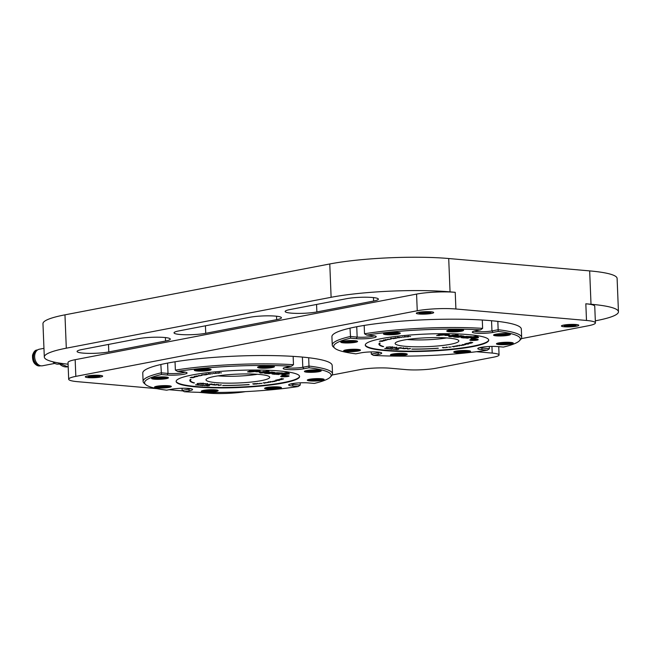 <?xml version="1.0" encoding="UTF-8"?>
<svg xmlns="http://www.w3.org/2000/svg" width="651" height="651" viewBox="0 0 651 651"><rect width="100%" height="100%" fill="white"/><g stroke="black" fill="none" stroke-linecap="round" stroke-linejoin="round"><path stroke-width="0.98" d="M521.329 338.642L588.268 325.777A27.383 3.808 177.7 0 0 595.413 322.904A27.383 3.808 177.7 0 0 586.494 320.463L455.903 308.989A27.383 3.808 177.7 0 0 417.25 310.763L75.833 376.368A27.383 3.808 177.7 0 0 68.681 379.24A27.383 3.808 177.7 0 0 77.599 381.681L157.094 388.663M169.097 389.713L182.947 390.934M198.718 392.317L208.198 393.147A27.383 3.808 177.7 0 0 245.451 391.633M595.413 322.904L594.745 306.23A27.383 3.808 177.7 0 0 585.827 303.789L591.01 304.245A84.256 11.726 -2.3 0 1 618.45 311.764A84.256 11.726 -2.3 0 1 596.454 320.609L595.331 320.821M332.173 374.984L360.337 369.573A21.06 2.929 177.7 0 1 390.071 368.214L406.134 369.622A21.06 2.929 -2.3 0 0 435.869 368.263L493.564 357.179A21.06 2.929 -2.3 0 0 499.065 354.966A21.06 2.929 -2.3 0 0 492.205 353.086L476.475 351.703M68.078 364.202A84.256 11.726 -2.3 0 1 44.309 357.033A84.256 11.726 -2.3 0 1 66.304 348.187L331.115 297.304A84.256 11.726 -2.3 0 1 450.053 291.868L448.71 258.52L589.668 270.897L591.01 304.245M618.45 311.764L617.107 278.416A84.256 11.726 177.7 0 0 589.668 270.897M66.304 348.187L64.962 314.84A84.256 11.726 177.7 0 0 42.966 323.685L44.309 357.033M64.962 314.84L329.78 263.964L331.115 297.304M448.71 258.52A84.256 11.726 177.7 0 0 329.78 263.964M576.526 326.2A8.691 1.212 177.7 0 0 578.698 325.126A8.691 1.212 177.7 0 0 570.056 324.434A8.691 1.212 177.7 0 0 561.504 325.817A8.691 1.212 177.7 0 0 566.427 326.883A8.691 1.212 177.7 0 0 576.526 326.2M100.4 377.067A8.691 1.212 177.7 0 0 102.573 375.985A8.691 1.212 177.7 0 0 93.939 375.293A8.691 1.212 177.7 0 0 85.387 376.677A8.691 1.212 177.7 0 0 90.31 377.743A8.691 1.212 177.7 0 0 100.4 377.067M185.071 372.152A10.53 1.465 -2.3 0 1 168.007 373.438L161.188 372.836A94.786 13.191 177.7 0 0 143.098 381.388L142.764 373.047A94.786 13.191 -2.3 0 1 236.94 356.064A94.786 13.191 -2.3 0 1 332.181 365.439L332.515 373.78A94.786 13.191 177.7 0 0 309.022 366.074L302.796 367.27A10.53 1.465 -2.3 0 1 285.089 367.457M374.227 335.802A10.53 1.465 -2.3 0 1 357.155 337.096L350.336 336.494A94.786 13.191 177.7 0 0 332.246 345.038L331.912 336.705A94.786 13.191 -2.3 0 1 426.096 319.714A94.786 13.191 -2.3 0 1 521.329 329.097L521.671 337.43A94.786 13.191 177.7 0 0 498.178 329.723L491.953 330.92A10.53 1.465 -2.3 0 1 474.245 331.115M431.418 313.465A8.691 1.212 177.7 0 0 433.59 312.382A8.691 1.212 177.7 0 0 424.957 311.691A8.691 1.212 177.7 0 0 416.396 313.074A8.691 1.212 177.7 0 0 421.327 314.14A8.691 1.212 177.7 0 0 431.418 313.465M108.798 351.922A18.252 2.539 -2.3 0 1 88.78 353.371A18.252 2.539 -2.3 0 1 77.087 351.475A18.252 2.539 -2.3 0 1 81.847 349.554L138.598 338.65A18.252 2.539 -2.3 0 1 158.616 337.202A18.252 2.539 -2.3 0 1 170.31 339.106A18.252 2.539 -2.3 0 1 165.541 341.018L108.798 351.922L108.497 344.436M316.866 311.943A18.252 2.539 -2.3 0 1 296.848 313.391A18.252 2.539 -2.3 0 1 285.154 311.495A18.252 2.539 -2.3 0 1 289.915 309.575L346.666 298.671A18.252 2.539 -2.3 0 1 366.684 297.222A18.252 2.539 -2.3 0 1 378.377 299.126A18.252 2.539 -2.3 0 1 373.609 301.039L316.866 311.943L316.565 304.456M205.74 333.296A18.252 2.539 -2.3 0 1 185.722 334.744A18.252 2.539 -2.3 0 1 174.029 332.848A18.252 2.539 -2.3 0 1 178.789 330.928L249.724 317.297A18.252 2.539 -2.3 0 1 269.742 315.849A18.252 2.539 -2.3 0 1 281.435 317.753A18.252 2.539 -2.3 0 1 276.675 319.665L205.74 333.296L205.439 325.809M450.053 291.868L455.228 292.315A27.383 3.808 177.7 0 0 416.575 294.089L75.158 359.694A27.383 3.808 177.7 0 0 68.013 362.566L68.681 379.24M171.319 386.434A8.422 1.172 177.7 0 0 171.237 386.32A8.422 1.172 177.7 0 0 162.864 385.652A8.422 1.172 177.7 0 0 154.564 386.987A8.422 1.172 177.7 0 0 162.53 388.004A8.422 1.172 177.7 0 0 171.319 386.434M170.481 386.01A7.722 1.074 -2.3 0 1 162.921 387.199A7.722 1.074 -2.3 0 1 155.296 386.621M314.262 383.431L308.607 382.934A11.938 1.66 177.7 0 0 296.506 383.073A11.938 1.66 177.7 0 0 288.751 384.717A11.938 1.66 177.7 0 0 292.527 386.019L298.182 386.515A93.378 12.996 -2.3 0 1 184.298 391.731L189.457 390.738A11.938 1.66 177.7 0 0 192.444 389.257A11.938 1.66 177.7 0 0 184.127 388.24A11.938 1.66 177.7 0 0 171.831 389.192L166.672 390.185A93.378 12.996 -2.3 0 1 145.555 384.505A93.378 12.996 -2.3 0 1 161.464 374.512L167.12 375.009A11.938 1.66 177.7 0 0 180.758 374.707A11.938 1.66 177.7 0 0 186.951 372.754A11.938 1.66 177.7 0 0 183.191 371.916L177.544 371.42A93.378 12.996 -2.3 0 1 291.428 366.212L286.269 367.205A11.938 1.66 177.7 0 0 283.266 368.214A11.938 1.66 177.7 0 0 290.029 369.678A11.938 1.66 177.7 0 0 303.895 368.751L309.046 367.758A93.378 12.996 -2.3 0 1 330.317 377.084A93.378 12.996 -2.3 0 1 314.262 383.431M215.383 389.843A8.422 1.172 177.7 0 0 206.839 389.941A8.422 1.172 177.7 0 0 201.371 391.105A8.422 1.172 177.7 0 0 209.76 392.105A8.422 1.172 177.7 0 0 218.044 390.429A8.422 1.172 177.7 0 0 215.383 389.843M309.494 379.281A8.422 1.172 177.7 0 0 307.37 379.997A8.422 1.172 177.7 0 0 315.759 380.998A8.422 1.172 177.7 0 0 324.043 379.33A8.422 1.172 177.7 0 0 318.176 378.605A8.422 1.172 177.7 0 0 309.494 379.281M260.335 368.1A8.422 1.172 177.7 0 0 269.97 367.888A8.422 1.172 177.7 0 0 274.34 366.513A8.422 1.172 177.7 0 0 265.966 365.838A8.422 1.172 177.7 0 0 257.674 367.18A8.422 1.172 177.7 0 0 260.335 368.1M166.233 378.654A8.422 1.172 177.7 0 0 168.34 377.613A8.422 1.172 177.7 0 0 159.967 376.937A8.422 1.172 177.7 0 0 151.667 378.28A8.422 1.172 177.7 0 0 156.443 379.313A8.422 1.172 177.7 0 0 166.233 378.654M196.252 386.963A61.788 8.601 -2.3 0 1 176.128 381.453A61.788 8.601 -2.3 0 1 237.517 370.378A61.788 8.601 -2.3 0 1 299.598 376.49A61.788 8.601 -2.3 0 1 262.947 385.848A61.788 8.601 -2.3 0 1 196.252 386.963M203.104 371.062A8.422 1.172 177.7 0 0 211.046 369.41A8.422 1.172 177.7 0 0 202.673 368.735A8.422 1.172 177.7 0 0 194.38 370.077A8.422 1.172 177.7 0 0 203.104 371.062M304.408 371.501A8.422 1.172 177.7 0 0 313.627 372.258A8.422 1.172 177.7 0 0 321.146 370.622A8.422 1.172 177.7 0 0 312.773 369.947A8.422 1.172 177.7 0 0 304.473 371.29A8.422 1.172 177.7 0 0 304.408 371.501M272.623 386.873A8.422 1.172 177.7 0 0 264.664 388.208A8.422 1.172 177.7 0 0 273.054 389.208A8.422 1.172 177.7 0 0 281.338 387.532A8.422 1.172 177.7 0 0 272.623 386.873M217.288 390.12A7.722 1.074 -2.3 0 1 212.185 391.153A7.722 1.074 -2.3 0 1 204.479 391.235A7.722 1.074 -2.3 0 1 202.095 390.73M280.581 387.223A7.722 1.074 -2.3 0 1 273.33 388.403A7.722 1.074 -2.3 0 1 265.388 387.833M323.287 379.02A7.722 1.074 -2.3 0 1 321.382 379.631A7.722 1.074 -2.3 0 1 313.562 380.249A7.722 1.074 -2.3 0 1 308.094 379.631M320.39 370.305A7.722 1.074 -2.3 0 1 312.83 371.501A7.722 1.074 -2.3 0 1 305.197 370.915M273.591 366.196A7.722 1.074 -2.3 0 1 268.481 367.237A7.722 1.074 -2.3 0 1 260.782 367.31A7.722 1.074 -2.3 0 1 258.398 366.806M210.297 369.093A7.722 1.074 -2.3 0 1 203.047 370.273A7.722 1.074 -2.3 0 1 195.105 369.703M167.592 377.303A7.722 1.074 -2.3 0 1 165.688 377.922A7.722 1.074 -2.3 0 1 157.868 378.532A7.722 1.074 -2.3 0 1 152.399 377.914M298.182 386.515L300.241 385.05L293.422 384.448A10.53 1.465 -2.3 0 1 290.582 383.96M300.152 382.829L300.241 385.05M190.564 388.647A10.53 1.465 -2.3 0 1 188.359 389.257L182.134 390.454L184.298 391.731M160.854 364.503L161.464 374.512M143.098 381.388A94.786 13.191 177.7 0 0 144.115 383.203L145.555 384.505M177.544 371.42L175.371 370.11L175.038 361.777M175.371 370.11A94.786 13.191 177.7 0 1 293.479 364.706L291.428 366.212M182.134 390.454L182.052 388.256M330.317 377.084L331.652 375.668A94.786 13.191 177.7 0 0 332.515 373.78M309.046 367.758L308.688 357.733M293.479 364.706L293.145 356.374M209.549 385.62L207.506 385.978L209.549 385.62M198.433 384.782L197.139 384.985L198.425 384.733M198.645 384.92L197.473 384.847L199.165 384.741M196.952 384.944L197.473 384.847M196.195 384.92L197.253 384.586M195.593 384.798L196.203 384.993M196.626 384.765L195.593 384.839M197.237 384.733L196.626 384.814M197.261 384.529L197.847 384.57L197.237 384.79M200.427 384.896L197.977 385.205L200.427 384.896M200.89 385.327L199.938 385.327L201.094 385.172M205.675 385.473L204.626 385.701L205.675 385.425M206.18 385.571L204.772 385.563L206.375 385.416M203.332 385.172L201.68 385.311L203.006 385.343M202.079 385.506L203.234 385.278L202.079 385.506M207.278 385.579L206.286 385.815L207.278 385.53M207.848 385.661L206.391 385.677L207.978 385.522M204.064 385.319L202.502 385.644L204.064 385.319M299.574 376.286A61.788 8.601 -2.3 0 1 262.239 385.498A61.788 8.601 -2.3 0 1 196.236 386.548A61.788 8.601 -2.3 0 1 176.136 381.242M221.462 372.877L220.697 372.844L221.462 372.877M194.226 376.612L197.196 376.53L194.315 376.579M198.132 376.197L195.902 376.172L197.92 376.27L198.14 375.733M196.635 376.083L195.902 376.172M194.169 377.092L193.721 377.084M200.199 375.83L197.863 375.749L200.199 375.83M193.363 377.702L190.173 377.621L192.574 377.45L191.418 377.189L194.608 377.271L191.671 377.271L193.16 377.442L190.792 377.572L193.355 377.629M198.604 375.586L201.948 375.472L198.604 375.586M205.252 374.447L206.798 374.626L205.342 374.862L203.649 374.65L205.252 374.447M201.9 374.919L205.024 374.87L202.201 374.724M201.444 374.927L201.924 374.764M208.955 373.682L212.674 373.804L208.955 373.682M207.807 374.415L206.164 374.488L207.807 374.415M207.409 374.17L206.245 374.227M217.369 373.202L215.318 373.292L217.369 373.202M215.31 373.096L215.806 373.023M208.613 373.894L210.509 374.065L208.58 374.13M217.735 372.828L219.843 372.811L218.72 373.283L217.735 372.828M219.843 372.811L219.371 373.015M213.268 373.316L214.903 373.544L213.268 373.316M274.405 372.738L272.045 373.218L267.056 372.787L266.707 373.088L267.162 373.218L270.604 373.389L269.115 373.674L264.802 373.357L264.282 373.096L264.648 372.787L271.508 372.014L274.779 372.47L271.849 372.787M277.131 372.73L282.86 373.039L275.243 373.316L274.543 373.853L277.692 374.032L274.934 374.301L272.289 374.024L271.776 373.755L272.118 373.454L277.131 372.73M255.802 371.762L261.238 371.835L255.802 371.762M250.31 371.68L260.075 370.956L249.854 372.095L247.502 371.884L251.823 370.232L254.224 370.443L250.31 371.68L250.293 371.265L251.237 371.005L251.253 371.42M264.013 371.664L267.048 371.086L268.928 371.249L267.187 371.583L269.164 371.762L265.893 371.835L261.775 372.697L263.679 372.844L260.546 373.056L259.472 372.584L264.005 371.339M286.269 374.048L286.798 373.707L284.658 373.625L276.797 374.463L286.912 372.518L288.8 372.681L284.707 373.471L289.386 373.926L281.818 374.903L286.269 374.048M216.368 382.682A31.891 4.435 -2.3 0 1 206.017 379.606A31.891 4.435 -2.3 0 1 237.672 374.122A31.891 4.435 -2.3 0 1 269.66 377.051A31.891 4.435 -2.3 0 1 251.53 382.023A31.891 4.435 -2.3 0 1 216.368 382.682M282.29 376.758L281.769 376.717A4.215 0.586 -2.3 0 1 280.646 376.359A4.215 0.586 -2.3 0 1 281.525 375.969L281.997 375.879A4.215 0.586 -2.3 0 1 287.425 375.627L287.945 375.676A4.215 0.586 -2.3 0 1 289.068 376.026A4.215 0.586 -2.3 0 1 288.19 376.424L287.718 376.514A4.215 0.586 -2.3 0 1 282.29 376.758L281.761 376.441M214.863 385.091L218.703 384.717L214.863 385.091M217.117 384.481L216.596 384.44L217.117 384.359M216.677 384.562L213.731 384.993L216.677 384.562M205.138 383.545L202.192 383.984L205.138 383.545M214.594 384.359L212.063 384.505L214.488 384.554M201.72 383.821L200.606 383.496L203.706 383.48L201.72 383.821M203.706 383.48L203.153 383.667L203.128 383.073M210.745 384.041L211.844 384.464L207.344 384.692L210.745 384.041M201.297 383.293L197.139 383.537L201.297 383.211M207.571 383.74L205.041 383.887L207.466 383.935M220.266 384.969L218.419 385.416L221.462 384.977L220.266 384.847M275.723 380.501L279.198 380.387L275.69 380.379M280.589 379.264L283.234 379.045L280.695 379.069M276.244 381.038L274.274 380.925L276.244 381.038M276.472 380.957L276.496 380.485M275.528 380.827L274.274 380.925M278.319 379.566L282.005 379.541L278.319 379.566M272.378 381.657L274.307 381.519L272.378 381.657M279.051 379.932L276.911 380.029L279.051 379.932M268.635 382.015L270.401 382.243L268.448 382.056M272.964 381.226L274.999 381.38L272.964 381.226M268.562 382.471L266.926 382.544L268.562 382.471M270.808 381.673L272.338 381.86L270.808 381.673M262.052 383.309L261.564 383.366L262.052 383.309M265.274 382.552L266.869 382.78L265.274 382.552M253.996 384.253L252.718 383.854L255.517 383.585L256.795 383.992L253.988 384.09M263.207 382.837L265.364 382.755L264.876 383.219L263.207 382.837M256.559 383.691L259.139 383.748L256.559 383.61M259.708 383.423L261.507 383.48L259.708 383.423M281.077 378.874L283.576 378.89L281.077 378.874M194.462 382.91L193.819 382.975A48.093 6.697 -2.3 0 1 189.791 380.485A48.093 6.697 -2.3 0 1 190.304 379.452L190.995 379.435A47.393 6.6 177.7 0 0 190.491 380.453A47.393 6.6 177.7 0 0 194.462 382.91M248.999 384.529L249.162 384.619A48.093 6.697 -2.3 0 1 222.691 385.506L222.911 385.408A47.393 6.6 177.7 0 0 248.999 384.529M190.67 379.395A47.393 6.6 177.7 0 0 190.474 380.038L190.491 380.453M191.549 381.763A48.093 6.697 -2.3 0 1 189.807 380.274M259.863 383.252L259.879 383.667M258.463 383.716L257.324 383.813L258.463 383.569M263.574 382.894L265.014 382.812L263.565 382.788M268.147 382.3L266.91 382.397L268.147 382.218M277.326 380.127L279.767 380.135L277.253 380.046M279.857 379.598L281.606 379.549L279.857 379.395M281.606 379.549L280.988 379.354M274.689 381.087L275.528 380.9M281.598 379.02L282.469 379.102L281.907 379.273M196.317 376.677L194.706 376.587L196.415 376.498M194.698 376.506L195.17 376.726M194.999 377.051L194.128 377.035L195.048 376.872M205.114 374.431L205.13 374.838M206.326 374.415L207.417 374.252M215.945 373.064L216.848 373.08L215.937 373.007M217.987 372.901L219.444 372.86L217.987 372.828M206.994 384.057L205.301 384.171L207.205 383.805M211.323 384.432L209.183 384.464L211.591 384.114M202.819 383.333L201.362 383.488L203.145 383.504M214.024 384.676L212.324 384.79L214.236 384.424M288.181 376.14L287.701 376.091A4.215 0.586 -2.3 0 1 287.189 376.172M288.784 375.83A4.215 0.586 -2.3 0 1 288.173 376.001L288.19 376.424M281.769 376.717L281.753 376.294A4.215 0.586 -2.3 0 1 280.915 376.14M282.754 376.368A4.215 0.586 -2.3 0 1 282.274 376.343M283.852 376.042L282.762 376.669A3.507 0.488 177.7 0 0 287.197 376.465L284.878 376.262L286.953 375.717A3.507 0.488 177.7 0 0 282.518 375.92L282.51 375.798M287.197 376.465L285.846 375.928M284.878 376.262L282.762 376.669M282.518 375.92L284.837 376.123M287.718 376.514L287.701 376.091M267.081 373.194L264.591 372.836M268.31 372.478L267.04 372.364L266.674 372.942M272.411 372.055L268.31 372.535L271.654 372.828L272.574 372.535L272.476 372.055M273.168 372.616L273.184 373.031M272.028 372.803L272.045 373.218M267.04 372.364L267.056 372.787M266.226 373.137L266.243 373.552M264.786 372.942L264.802 373.357M274.689 373.869L272.273 373.609L272.289 374.024M273.672 373.804L273.689 374.227M275.511 372.852L274.266 373.69M274.486 373.096L274.502 373.511M275.227 372.901L275.243 373.316M281.712 372.844L280.833 373.194M281.322 372.917L281.338 373.332M259.773 371.705L259.79 372.112M253.206 370.354L251.237 371.005M250.31 371.623L249.854 372.095M249.838 371.68L248.381 371.55M257.967 370.777L253.076 371.314M267.187 371.526L262.19 372.128L261.775 372.697L259.7 372.527M267.431 371.119L267.187 371.583M265.877 371.412L265.893 371.835M262.19 372.128L262.207 372.543M260.53 372.632L260.546 373.056M289.239 373.536L283.698 375.066M288.434 373.739L288.45 374.154M287.294 372.551L284.707 373.471M284.69 373.21L278.661 374.211L278.677 374.626M282.558 373.462L282.575 373.877M283.616 373.292L283.633 373.715M284.642 373.21L284.658 373.625M286.904 373.373L286.953 373.804M257.43 374.276A29.49 4.101 -2.3 0 1 217.987 375.863M360.467 350.092A8.422 1.172 177.7 0 0 360.385 349.978A8.422 1.172 177.7 0 0 352.012 349.302A8.422 1.172 177.7 0 0 343.72 350.645A8.422 1.172 177.7 0 0 351.686 351.662A8.422 1.172 177.7 0 0 360.467 350.092M359.637 349.668A7.722 1.074 -2.3 0 1 352.077 350.856A7.722 1.074 -2.3 0 1 344.444 350.279M503.41 347.081L497.763 346.584A11.938 1.66 177.7 0 0 485.654 346.731A11.938 1.66 177.7 0 0 477.907 348.375A11.938 1.66 177.7 0 0 481.683 349.677L487.339 350.173A93.378 12.996 -2.3 0 1 373.446 355.381L378.605 354.396A11.938 1.66 177.7 0 0 381.592 352.915A11.938 1.66 177.7 0 0 373.283 351.89A11.938 1.66 177.7 0 0 360.988 352.842L355.828 353.835A93.378 12.996 -2.3 0 1 334.712 348.163A93.378 12.996 -2.3 0 1 350.612 338.17L356.268 338.666A11.938 1.66 177.7 0 0 369.906 338.365A11.938 1.66 177.7 0 0 376.107 336.412A11.938 1.66 177.7 0 0 372.348 335.574L366.692 335.078A93.378 12.996 -2.3 0 1 480.584 329.862L475.425 330.854A11.938 1.66 177.7 0 0 472.414 331.872A11.938 1.66 177.7 0 0 479.177 333.336A11.938 1.66 177.7 0 0 493.043 332.401L498.202 331.416A93.378 12.996 -2.3 0 1 519.465 340.742A93.378 12.996 -2.3 0 1 503.41 347.081M404.54 353.493A8.422 1.172 177.7 0 0 395.995 353.599A8.422 1.172 177.7 0 0 390.519 354.754A8.422 1.172 177.7 0 0 398.908 355.755A8.422 1.172 177.7 0 0 407.192 354.087A8.422 1.172 177.7 0 0 404.54 353.493M498.65 342.939A8.422 1.172 177.7 0 0 496.526 343.655A8.422 1.172 177.7 0 0 504.916 344.656A8.422 1.172 177.7 0 0 513.191 342.979A8.422 1.172 177.7 0 0 507.324 342.263A8.422 1.172 177.7 0 0 498.65 342.939M449.491 331.758A8.422 1.172 177.7 0 0 459.118 331.546A8.422 1.172 177.7 0 0 463.496 330.163A8.422 1.172 177.7 0 0 455.114 329.496A8.422 1.172 177.7 0 0 446.822 330.838A8.422 1.172 177.7 0 0 449.491 331.758M355.381 342.312A8.422 1.172 177.7 0 0 357.489 341.27A8.422 1.172 177.7 0 0 349.115 340.595A8.422 1.172 177.7 0 0 340.823 341.938A8.422 1.172 177.7 0 0 345.6 342.971A8.422 1.172 177.7 0 0 355.381 342.312M385.4 350.62A61.788 8.601 -2.3 0 1 365.276 345.103A61.788 8.601 -2.3 0 1 426.665 334.036A61.788 8.601 -2.3 0 1 488.746 340.147A61.788 8.601 -2.3 0 1 452.095 349.497A61.788 8.601 -2.3 0 1 385.4 350.62M392.252 334.72A8.422 1.172 177.7 0 0 400.202 333.06A8.422 1.172 177.7 0 0 391.821 332.392A8.422 1.172 177.7 0 0 383.529 333.727A8.422 1.172 177.7 0 0 392.252 334.72M493.556 335.159A8.422 1.172 177.7 0 0 502.775 335.908A8.422 1.172 177.7 0 0 510.294 334.272A8.422 1.172 177.7 0 0 501.921 333.605A8.422 1.172 177.7 0 0 493.629 334.948A8.422 1.172 177.7 0 0 493.556 335.159M461.771 350.531A8.422 1.172 177.7 0 0 453.812 351.857A8.422 1.172 177.7 0 0 462.202 352.858A8.422 1.172 177.7 0 0 470.486 351.19A8.422 1.172 177.7 0 0 461.771 350.531M406.436 353.778A7.722 1.074 -2.3 0 1 401.333 354.811A7.722 1.074 -2.3 0 1 393.635 354.893A7.722 1.074 -2.3 0 1 391.251 354.388M469.737 350.881A7.722 1.074 -2.3 0 1 462.479 352.053A7.722 1.074 -2.3 0 1 454.544 351.491M512.443 342.67A7.722 1.074 -2.3 0 1 510.539 343.289A7.722 1.074 -2.3 0 1 502.718 343.907A7.722 1.074 -2.3 0 1 497.25 343.28M509.546 333.963A7.722 1.074 -2.3 0 1 501.986 335.151A7.722 1.074 -2.3 0 1 494.353 334.573M462.739 329.854A7.722 1.074 -2.3 0 1 457.637 330.887A7.722 1.074 -2.3 0 1 449.939 330.968A7.722 1.074 -2.3 0 1 447.546 330.464M399.445 332.751A7.722 1.074 -2.3 0 1 392.195 333.93A7.722 1.074 -2.3 0 1 384.253 333.361M356.74 340.953A7.722 1.074 -2.3 0 1 354.836 341.572A7.722 1.074 -2.3 0 1 347.016 342.19A7.722 1.074 -2.3 0 1 341.547 341.563M487.339 350.173L489.397 348.7L482.57 348.106A10.53 1.465 -2.3 0 1 479.73 347.618M489.308 346.487L489.397 348.7M379.712 352.305A10.53 1.465 -2.3 0 1 377.515 352.915L371.29 354.111L373.446 355.381M350.002 328.153L350.612 338.17M332.246 345.038A94.786 13.191 177.7 0 0 333.263 346.853L334.712 348.163M366.692 335.078L364.519 333.768L364.186 325.427M364.519 333.768A94.786 13.191 177.7 0 1 482.627 328.364L480.584 329.862M371.29 354.111L371.2 351.914M519.465 340.742L520.8 339.326A94.786 13.191 177.7 0 0 521.671 337.43M498.202 331.416L497.844 321.391M482.627 328.364L482.293 320.023M398.697 349.27L396.662 349.636L398.697 349.27M387.581 348.44L386.295 348.643L387.581 348.391M387.793 348.578L386.621 348.505L388.313 348.399M386.1 348.602L386.621 348.505M385.351 348.57L386.409 348.244M384.741 348.448L385.351 348.643M385.774 348.423L384.749 348.488M386.385 348.391L385.774 348.472M386.417 348.187L386.995 348.228L386.385 348.44M389.583 348.554L387.125 348.863L389.583 348.554M391.235 348.798L388.745 348.993L391.235 348.716M390.039 348.985L389.086 348.985L390.234 348.497M394.823 349.131L393.782 349.359L394.823 349.074M395.336 349.221L393.92 349.213L395.531 349.066M392.488 348.83L390.836 348.96L392.154 348.993M391.227 349.156L392.382 348.936L391.227 349.156M396.435 349.237L395.434 349.465L396.426 349.18M396.996 349.318L395.539 349.327L397.11 349.237M393.22 348.977L391.65 349.294L393.22 348.977M488.722 339.936A61.788 8.601 -2.3 0 1 451.395 349.156A61.788 8.601 -2.3 0 1 385.384 350.205A61.788 8.601 -2.3 0 1 365.284 344.892M410.61 336.526L409.853 336.502L410.61 336.526M383.374 340.27L386.352 340.188L383.472 340.237M387.28 339.846L385.05 339.83L387.304 339.789M385.791 339.732L385.05 339.83M382.235 340.75L384.985 340.554L382.227 340.758M383.317 340.75L382.869 340.733M389.347 339.488L387.011 339.399L389.347 339.488M382.511 341.352L379.321 341.279L381.73 341.1L380.575 340.847L383.764 340.921L380.819 340.921L382.194 341.14L379.948 341.222L382.511 341.287M387.76 339.236L391.096 339.13L387.76 339.236M394.4 338.105L395.946 338.284L394.498 338.52L392.805 338.3L394.4 338.105M391.039 338.422L393.603 338.683L391.349 338.374M390.6 338.585L391.08 338.422M398.103 337.332L401.822 337.462L398.103 337.332M396.955 338.072L395.32 338.146L396.955 338.072M396.565 337.82L395.393 337.885M406.517 336.86L404.474 336.941L406.517 336.86M404.466 336.754L404.955 336.673M397.769 337.552L399.665 337.714L397.728 337.788M406.891 336.486L408.999 336.469L407.868 336.933L406.891 336.486M408.999 336.469L408.527 336.665M402.424 336.966L404.059 337.194L402.424 336.966M463.553 336.388L461.193 336.876L456.205 336.437L455.855 336.746L456.31 336.868L459.761 337.039L458.271 337.332L453.959 337.006L453.43 336.746L453.804 336.445L460.656 335.672L463.927 336.128L460.998 336.445M466.279 336.388L472.008 336.697L464.399 336.966L463.691 337.503L466.84 337.69L464.09 337.959L461.445 337.682L460.924 337.413L461.274 337.112L466.279 336.388M444.958 335.411L450.386 335.485L444.958 335.411M439.458 335.338L449.223 334.614L436.65 335.542L440.979 333.89L443.372 334.101L439.458 335.338L439.441 334.923L440.385 334.655L440.401 335.078M453.169 335.322L456.196 334.736L458.084 334.907L456.335 335.241L458.312 335.411L455.049 335.485L450.931 336.355L452.827 336.502L449.695 336.705L448.62 336.241L453.153 334.988M475.417 337.698L475.946 337.364L473.806 337.283L465.945 338.113L476.068 336.168L477.948 336.339L473.855 337.12L478.534 337.576L472.846 338.723L470.966 338.553L475.417 337.698M405.516 346.332A31.891 4.435 -2.3 0 1 395.165 343.256A31.891 4.435 -2.3 0 1 426.82 337.771A31.891 4.435 -2.3 0 1 458.809 340.701A31.891 4.435 -2.3 0 1 440.686 345.681A31.891 4.435 -2.3 0 1 405.516 346.332M471.438 340.416L470.917 340.367A4.215 0.586 -2.3 0 1 469.802 340.017A4.215 0.586 -2.3 0 1 470.673 339.619L471.145 339.529A4.215 0.586 -2.3 0 1 476.573 339.285L477.093 339.326A4.215 0.586 -2.3 0 1 478.216 339.684A4.215 0.586 -2.3 0 1 477.346 340.074L476.866 340.164A4.215 0.586 -2.3 0 1 471.438 340.416L470.909 340.099M404.011 348.749L407.851 348.375L404.011 348.749M406.273 348.139L405.752 348.09L406.265 348.016M405.825 348.212L402.879 348.651L405.825 348.212M394.286 347.203L391.341 347.634L394.286 347.203M403.742 348.008L401.211 348.155L403.636 348.212M390.869 347.479L389.762 347.154L392.854 347.129L390.869 347.479M392.854 347.129L392.293 347.007M399.893 347.691L401 348.114L396.492 348.342L399.893 347.691M390.445 346.942L386.287 347.195L390.445 346.861M396.719 347.398L394.189 347.536L396.614 347.593M409.422 348.627L407.567 349.074L410.61 348.635L409.414 348.497M464.871 344.159L468.354 344.045L464.847 344.037M469.721 342.516L469.306 342.939L472.39 342.695L469.843 342.719M465.392 344.688L463.431 344.582L465.392 344.688M465.62 344.607L465.652 344.143M467.467 343.215L471.153 343.199L467.467 343.215M461.526 345.315L463.455 345.176L461.526 345.315M468.207 343.59L466.067 343.687L468.207 343.59M457.783 345.673L459.557 345.901L457.596 345.705M462.12 344.875L464.147 345.03L462.12 344.875M457.718 346.12L456.074 346.202L457.718 346.12M459.956 345.331L461.486 345.518L459.956 345.331M451.208 346.959L450.72 347.024L451.208 346.959M454.431 346.202L456.017 346.438L454.431 346.202M443.152 347.911L442.468 347.447L445.951 347.65L443.144 347.74M452.355 346.495L454.512 346.413L454.032 346.877L452.355 346.495M448.865 347.081L450.655 347.138L448.865 347.081M470.234 342.524L472.732 342.548L470.234 342.524M383.61 346.56L382.967 346.625A48.093 6.697 -2.3 0 1 378.939 344.135A48.093 6.697 -2.3 0 1 379.452 343.101L380.151 343.093A47.393 6.6 177.7 0 0 379.647 344.11A47.393 6.6 177.7 0 0 383.61 346.56M438.147 348.187L438.318 348.269A48.093 6.697 -2.3 0 1 411.847 349.164L412.067 349.058A47.393 6.6 177.7 0 0 438.147 348.187M379.826 343.044A47.393 6.6 177.7 0 0 379.623 343.695L379.647 344.11M380.697 345.412A48.093 6.697 -2.3 0 1 378.955 343.931M449.011 346.91L449.027 347.325M447.619 347.374L446.472 347.471L447.611 347.227M452.722 346.552L454.162 346.47L452.714 346.446M457.295 345.958L456.058 346.055L457.295 345.876M466.474 343.785L468.923 343.793L466.409 343.695M469.005 343.248L470.754 343.207L469.013 343.053M470.754 343.207L470.136 343.012M464.684 344.55L463.553 344.68L464.676 344.485M470.754 342.678L471.625 342.751L471.064 342.922M385.465 340.327L383.854 340.237L385.571 340.147M383.854 340.164L384.326 340.383M384.147 340.709L383.284 340.693L384.204 340.53M394.262 338.089L394.278 338.496M395.474 338.064L396.565 337.902M405.093 336.713L405.996 336.73L405.093 336.665M407.135 336.559L408.592 336.518L407.135 336.477M396.15 347.707L394.661 347.577L396.361 347.463M400.479 348.09L398.331 348.122L400.739 347.772M391.967 346.991L390.51 347.138L391.951 347.268L392.276 346.731M403.172 348.326L401.683 348.195L403.384 348.082M477.329 339.789L476.849 339.749A4.215 0.586 -2.3 0 1 476.337 339.83M477.932 339.48A4.215 0.586 -2.3 0 1 477.329 339.659L477.346 340.074M470.917 340.367L470.901 339.952A4.215 0.586 -2.3 0 1 470.063 339.798M471.902 340.025A4.215 0.586 -2.3 0 1 471.422 340.001M473 339.692L471.918 340.327A3.507 0.488 177.7 0 0 476.353 340.123L474.026 339.773M476.353 340.123L474.994 339.586M474.034 339.92L471.918 340.327M471.666 339.578L476.101 339.374A3.507 0.488 177.7 0 0 471.666 339.578L471.658 339.456M476.866 340.164L476.849 339.749M456.229 336.844L453.739 336.494M457.458 336.136L456.188 336.022L455.83 336.6M461.567 335.713L457.466 336.185L460.802 336.477L461.73 336.185L461.624 335.713M462.316 336.274L462.332 336.689M461.177 336.461L461.193 336.876M456.188 336.022L456.205 336.437M455.383 336.795L455.399 337.21M453.942 336.591L453.959 337.006M463.837 337.527L461.429 337.267L461.445 337.682M462.82 337.462L462.837 337.877M464.659 336.51L463.414 337.348M463.634 336.746L463.65 337.161M464.375 336.551L464.399 336.966M470.868 336.494L469.981 336.844M470.478 336.567L470.494 336.99M448.921 335.355L448.938 335.761M442.355 334.012L440.385 334.655M439.458 335.281L439.002 335.745M438.986 335.33L437.537 335.208M447.123 334.427L442.232 334.972M456.335 335.184L451.338 335.778L450.931 336.355L448.856 336.185M456.579 334.769L456.335 335.241M455.033 335.07L455.049 335.485M451.338 335.778L451.355 336.193M449.678 336.29L449.695 336.705M478.387 337.194L472.829 338.3L472.846 338.723M477.582 337.389L477.598 337.812M476.451 336.201L473.855 337.12M473.847 336.868L467.809 337.861L467.833 338.284M471.706 337.112L471.723 337.535M472.764 336.949L472.781 337.364M473.79 336.868L473.806 337.283M476.06 337.023L476.109 337.462M446.578 337.934A29.49 4.101 -2.3 0 1 407.135 339.513M98.22 376.872A5.729 0.797 -2.3 0 1 92.312 377.328A5.729 0.797 -2.3 0 1 88.324 376.839A5.729 0.797 -2.3 0 1 93.956 375.708A5.729 0.797 -2.3 0 1 99.66 376.384A5.729 0.797 -2.3 0 1 98.22 376.872M94.859 375.92L97.845 376.18L96.983 376.766L90.131 376.823L90.994 376.237L94.859 375.92M93.077 376.066L93.117 377.092M96.95 376.099L96.983 376.766M429.229 313.269A5.729 0.797 -2.3 0 1 423.329 313.725A5.729 0.797 -2.3 0 1 419.342 313.237A5.729 0.797 -2.3 0 1 424.973 312.106A5.729 0.797 -2.3 0 1 430.677 312.781A5.729 0.797 -2.3 0 1 429.229 313.269M425.868 312.309L428.863 312.578L427.992 313.164L421.14 313.221L422.011 312.635L425.868 312.309M424.094 312.464L424.135 313.481M427.967 312.496L427.992 313.164M574.337 326.013A5.729 0.797 -2.3 0 1 568.437 326.468A5.729 0.797 -2.3 0 1 564.441 325.98A5.729 0.797 -2.3 0 1 570.073 324.841A5.729 0.797 -2.3 0 1 575.777 325.524A5.729 0.797 -2.3 0 1 574.337 326.013M570.976 325.052L573.97 325.321L573.1 325.899L566.248 325.964L567.119 325.378L570.976 325.052M569.202 325.207L569.243 326.224M573.075 325.24L573.1 325.899M269.799 365.813L267.195 366.391L262.41 366.09M263.224 366.008L263.24 366.423M267.17 365.805L267.195 366.391M316.508 369.923L310.909 370.582L308.94 370.232M310.885 370.053L310.909 370.582M314.938 369.898L314.954 370.395M319.193 378.622L314.799 379.305L311.984 378.923M314.775 378.695L314.799 379.305M276.488 386.832L273.143 387.475L269.465 387.109M273.143 387.475L273.119 386.857M213.495 389.729L210.891 390.307L206.107 390.014M210.867 389.721L210.891 390.307M206.937 390.34L206.92 389.933M166.599 385.62L161 386.287L159.031 385.929M165.029 385.604L165.045 386.1M160.984 385.758L161 386.287M163.491 376.905L159.096 377.588L156.281 377.206M159.072 376.986L159.096 377.588M206.204 368.702L202.86 369.353L199.182 368.979M202.835 368.726L202.86 369.353M458.947 329.463L456.343 330.041L451.558 329.748M452.372 329.666L452.388 330.073M456.327 329.455L456.343 330.041M505.656 333.572L500.058 334.24L498.088 333.882M500.041 333.711L500.058 334.24M504.086 333.556L504.11 334.053M508.341 342.28L503.955 342.955L501.132 342.581M503.931 342.353L503.955 342.955M465.636 350.482L462.3 351.133L458.621 350.767M462.3 351.133L462.275 350.515M402.652 353.387L400.048 353.965L395.263 353.664M400.023 353.379L400.048 353.965M396.093 353.998L396.077 353.591M355.747 349.278L350.157 349.937L348.179 349.587M354.177 349.253L354.201 349.75M350.132 349.408L350.157 349.937M352.639 340.563L348.252 341.238L345.429 340.864M348.228 340.636L348.252 341.238M395.352 332.352L392.008 333.003L388.33 332.637M391.983 332.384L392.008 333.003M52.804 361.769A9.83 7.153 79.1 0 0 58.753 364.08L59.274 363.982M40.647 365.756A8.072 5.875 -100.9 0 1 33.681 354.86A8.072 5.875 -100.9 0 1 37.603 349.929M43.959 348.334L39.288 349.229A8.422 6.136 79.1 0 0 34.853 354.461A8.422 6.136 79.1 0 0 42.47 365.781L54.871 363.396M491.936 346.413L492.205 353.086M165.541 341.018L165.403 337.576M373.609 301.039L373.471 297.597M276.675 319.665L276.537 316.223M585.827 303.789L586.494 320.463M75.833 376.368L75.158 359.694M417.25 310.763L416.575 294.089M455.228 292.315L455.903 308.989M293.381 383.431L292.527 386.019M188.326 388.387L189.457 390.738M167.592 363.087L168.007 373.438L167.12 375.009M302.389 357.074L302.796 367.27L303.895 368.751M482.529 347.089L481.683 349.677M377.482 352.045L378.605 354.396M356.74 326.737L357.155 337.096L356.268 338.666M491.538 320.731L491.953 330.92L493.043 332.401M459.557 345.38L459.557 345.901M271.841 365.935A6.176 0.863 -2.3 0 1 266.007 366.757A6.176 0.863 -2.3 0 1 260.123 366.407M318.64 370.045A6.176 0.863 -2.3 0 1 312.805 370.867A6.176 0.863 -2.3 0 1 306.922 370.517M321.537 378.752A6.176 0.863 -2.3 0 1 320.227 379.118A6.176 0.863 -2.3 0 1 309.819 379.224M278.831 386.954A6.176 0.863 -2.3 0 1 273.241 387.768A6.176 0.863 -2.3 0 1 267.113 387.426M215.538 389.851A6.176 0.863 -2.3 0 1 205.504 390.616A6.176 0.863 -2.3 0 1 203.82 390.323M168.739 385.742A6.176 0.863 -2.3 0 1 162.896 386.572A6.176 0.863 -2.3 0 1 157.013 386.214M165.842 377.035A6.176 0.863 -2.3 0 1 160 377.857A6.176 0.863 -2.3 0 1 154.116 377.507M208.548 368.832A6.176 0.863 -2.3 0 1 202.713 369.654A6.176 0.863 -2.3 0 1 196.83 369.304M460.989 329.585A6.176 0.863 -2.3 0 1 455.155 330.415A6.176 0.863 -2.3 0 1 449.271 330.057M507.796 333.694A6.176 0.863 -2.3 0 1 501.962 334.524A6.176 0.863 -2.3 0 1 496.078 334.166M510.693 342.41A6.176 0.863 -2.3 0 1 509.383 342.768A6.176 0.863 -2.3 0 1 498.967 342.874M467.988 350.612A6.176 0.863 -2.3 0 1 462.397 351.426A6.176 0.863 -2.3 0 1 456.261 351.084M404.694 353.509A6.176 0.863 -2.3 0 1 394.661 354.274A6.176 0.863 -2.3 0 1 392.968 353.981M357.887 349.4A6.176 0.863 -2.3 0 1 352.053 350.222A6.176 0.863 -2.3 0 1 346.169 349.872M354.99 340.693A6.176 0.863 -2.3 0 1 349.156 341.515A6.176 0.863 -2.3 0 1 343.272 341.165M397.696 332.482A6.176 0.863 -2.3 0 1 391.861 333.312A6.176 0.863 -2.3 0 1 385.978 332.954M40.679 365.764L40.037 365.895A8.072 5.875 -100.9 0 1 32.737 355.039A8.072 5.875 -100.9 0 1 36.985 350.035L37.636 349.904M58.574 362.941A14.184 10.318 79.1 0 0 67.631 366.806L58.24 362.884M498.731 346.674L499.065 354.966M197.074 385.026L197.058 384.611M199.043 384.814L199.027 384.399M197.684 384.228L197.701 384.651M201.102 385.262L201.086 384.847M199.938 385.335L199.922 384.92M204.601 385.726L204.585 385.311M206.359 385.498L206.343 385.075M203.267 385.254L203.25 384.839M201.428 385.473L201.403 385.058M207.978 385.604L207.962 385.18M281.671 378.402L281.688 378.817M257.267 383.789L257.251 383.374M265.274 382.894L265.258 382.479M270.132 381.437L270.149 381.86M271.931 381.462L271.947 381.877M270.401 381.722L270.417 382.137M268.635 381.698L268.651 382.113M279.849 380.094L279.832 379.679M277.171 380.086L277.155 379.663M281.671 379.5L281.655 379.085M279.792 379.541L279.775 379.126M281.606 379.216L281.59 378.801M282.575 379.159L282.558 378.744M280.573 378.858L280.589 379.273M275.902 380.005L275.918 380.42M196.439 376.595L196.423 376.18M194.592 376.636L194.576 376.221M196.049 376.262L196.032 375.847M195.097 376.994L195.08 376.579M194.112 377.059L194.096 376.644M206.164 374.349L206.147 373.934M215.522 373.169L215.505 372.754M208.304 373.633L208.32 374.048M219.574 372.933L219.558 372.518M218.638 384.896L218.655 385.311M207.531 383.887L207.506 383.472M204.992 384.098L204.975 383.675M211.86 384.269L211.844 383.854M200.606 383.276L200.622 383.691M214.553 384.505L214.537 384.09M212.014 384.708L211.998 384.293M218.427 384.424L218.443 384.839M386.23 348.684L386.206 348.261M388.191 348.472L388.175 348.049M393.749 349.384L393.733 348.96M395.507 349.148L395.491 348.733M392.423 348.903L392.407 348.488M390.576 349.131L390.559 348.716M470.819 342.052L470.836 342.467M446.423 347.447L446.407 347.032M454.431 346.552L454.406 346.137M459.28 345.095L459.297 345.51M461.079 345.111L461.095 345.526M456.058 346.063L456.042 345.64M462.69 344.493L462.706 344.908M457.791 345.355L457.808 345.771M468.997 343.752L468.98 343.337M466.328 343.736L466.311 343.321M470.828 343.158L470.811 342.743M468.94 343.199L468.923 342.784M470.754 342.865L470.738 342.45M471.723 342.817L471.706 342.402M465.05 343.663L465.066 344.078M385.587 340.253L385.571 339.838M383.748 340.294L383.732 339.879M385.197 339.912L385.18 339.496M387.296 339.383L387.312 339.806M384.253 340.644L384.236 340.229M383.268 340.717L383.252 340.294M391.031 338.146L391.048 338.561M395.32 338.007L395.303 337.592M404.67 336.819L404.653 336.404M397.452 337.291L397.468 337.706M408.722 336.591L408.706 336.168M407.786 348.545L407.803 348.969M396.679 347.544L396.662 347.129M394.14 347.748L394.124 347.333M401.008 347.919L400.992 347.504M389.754 346.926L389.77 347.349M403.701 348.163L403.685 347.74M401.162 348.366L401.146 347.951M407.575 348.073L407.591 348.488M99.66 376.384L100.539 375.448M88.324 376.839L87.372 375.977M430.677 312.781L431.556 311.845M419.342 313.237L418.39 312.374M575.777 325.524L576.664 324.589M564.441 325.98L563.489 325.118M259.993 366.423L263.671 366.798L271.972 365.943M306.8 370.533L310.47 370.907L318.77 370.053M321.667 378.76L313.367 379.614L309.697 379.248M278.962 386.971L273.249 387.776L266.983 387.451M215.668 389.868L212.031 390.527L203.69 390.348M168.861 385.758L165.224 386.417L156.891 386.238M153.994 377.531L157.672 377.897L165.964 377.051M196.7 369.32L200.378 369.695L208.67 368.84M449.141 330.081L452.819 330.448L461.12 329.601M495.948 334.191L499.626 334.565L507.926 333.711M510.815 342.418L502.523 343.272L498.845 342.898M468.11 350.629L462.397 351.434L456.139 351.109M404.816 353.517L401.179 354.185L392.846 354.006M358.017 349.408L354.38 350.075L346.039 349.896M343.142 341.181L346.82 341.555L355.12 340.701M385.848 332.978L389.526 333.345L397.826 332.498M40.037 365.895C34.698 365.512 32.2 361.94 32.55 355.153C33.706 351.768 35.187 350.059 36.985 350.035M68.176 366.7L67.631 366.806"/></g></svg>

